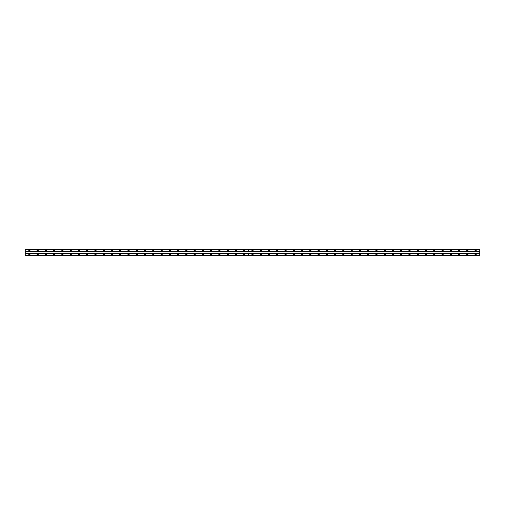 <?xml version="1.0" encoding="UTF-8"?>
<svg xmlns="http://www.w3.org/2000/svg" width="505" height="505" viewBox="0 0 505 505"><rect width="100%" height="100%" fill="white"/><g stroke="black" fill="none" stroke-linecap="round" stroke-linejoin="round"><path stroke-width="0.76" d="M37.648 253.699A0.619 0.619 0 0 0 37.023 254.318A0.619 0.619 0 0 0 37.648 254.937A0.619 0.619 0 0 0 38.266 254.318A0.619 0.619 0 0 0 37.648 253.699M45.911 253.699A0.619 0.619 0 0 0 45.292 254.318A0.619 0.619 0 0 0 45.911 254.937A0.619 0.619 0 0 0 46.529 254.318A0.619 0.619 0 0 0 45.911 253.699M54.174 253.699A0.619 0.619 0 0 0 53.555 254.318A0.619 0.619 0 0 0 54.174 254.937A0.619 0.619 0 0 0 54.792 254.318A0.619 0.619 0 0 0 54.174 253.699M62.437 253.699A0.619 0.619 0 0 0 61.818 254.318A0.619 0.619 0 0 0 62.437 254.937A0.619 0.619 0 0 0 63.056 254.318A0.619 0.619 0 0 0 62.437 253.699M70.7 253.699A0.619 0.619 0 0 0 70.081 254.318A0.619 0.619 0 0 0 70.7 254.937A0.619 0.619 0 0 0 71.319 254.318A0.619 0.619 0 0 0 70.7 253.699M78.963 253.699A0.619 0.619 0 0 0 78.344 254.318A0.619 0.619 0 0 0 78.963 254.937A0.619 0.619 0 0 0 79.582 254.318A0.619 0.619 0 0 0 78.963 253.699M87.226 253.699A0.619 0.619 0 0 0 86.607 254.318A0.619 0.619 0 0 0 87.226 254.937A0.619 0.619 0 0 0 87.845 254.318A0.619 0.619 0 0 0 87.226 253.699M95.489 253.699A0.619 0.619 0 0 0 94.871 254.318A0.619 0.619 0 0 0 95.489 254.937A0.619 0.619 0 0 0 96.108 254.318A0.619 0.619 0 0 0 95.489 253.699M103.752 253.699A0.619 0.619 0 0 0 103.134 254.318A0.619 0.619 0 0 0 103.752 254.937A0.619 0.619 0 0 0 104.377 254.318A0.619 0.619 0 0 0 103.752 253.699M112.015 253.699A0.619 0.619 0 0 0 111.397 254.318A0.619 0.619 0 0 0 112.015 254.937A0.619 0.619 0 0 0 112.64 254.318A0.619 0.619 0 0 0 112.015 253.699M120.285 253.699A0.619 0.619 0 0 0 119.66 254.318A0.619 0.619 0 0 0 120.285 254.937A0.619 0.619 0 0 0 120.903 254.318A0.619 0.619 0 0 0 120.285 253.699M128.548 253.699A0.619 0.619 0 0 0 127.923 254.318A0.619 0.619 0 0 0 128.548 254.937A0.619 0.619 0 0 0 129.166 254.318A0.619 0.619 0 0 0 128.548 253.699M136.811 253.699A0.619 0.619 0 0 0 136.192 254.318A0.619 0.619 0 0 0 136.811 254.937A0.619 0.619 0 0 0 137.429 254.318A0.619 0.619 0 0 0 136.811 253.699M145.074 253.699A0.619 0.619 0 0 0 144.455 254.318A0.619 0.619 0 0 0 145.074 254.937A0.619 0.619 0 0 0 145.692 254.318A0.619 0.619 0 0 0 145.074 253.699M153.337 253.699A0.619 0.619 0 0 0 152.718 254.318A0.619 0.619 0 0 0 153.337 254.937A0.619 0.619 0 0 0 153.956 254.318A0.619 0.619 0 0 0 153.337 253.699M161.6 253.699A0.619 0.619 0 0 0 160.981 254.318A0.619 0.619 0 0 0 161.6 254.937A0.619 0.619 0 0 0 162.219 254.318A0.619 0.619 0 0 0 161.6 253.699M169.863 253.699A0.619 0.619 0 0 0 169.244 254.318A0.619 0.619 0 0 0 169.863 254.937A0.619 0.619 0 0 0 170.482 254.318A0.619 0.619 0 0 0 169.863 253.699M178.126 253.699A0.619 0.619 0 0 0 177.507 254.318A0.619 0.619 0 0 0 178.126 254.937A0.619 0.619 0 0 0 178.745 254.318A0.619 0.619 0 0 0 178.126 253.699M186.389 253.699A0.619 0.619 0 0 0 185.771 254.318A0.619 0.619 0 0 0 186.389 254.937A0.619 0.619 0 0 0 187.008 254.318A0.619 0.619 0 0 0 186.389 253.699M194.652 253.699A0.619 0.619 0 0 0 194.034 254.318A0.619 0.619 0 0 0 194.652 254.937A0.619 0.619 0 0 0 195.277 254.318A0.619 0.619 0 0 0 194.652 253.699M202.915 253.699A0.619 0.619 0 0 0 202.297 254.318A0.619 0.619 0 0 0 202.915 254.937A0.619 0.619 0 0 0 203.54 254.318A0.619 0.619 0 0 0 202.915 253.699M211.185 253.699A0.619 0.619 0 0 0 210.56 254.318A0.619 0.619 0 0 0 211.185 254.937A0.619 0.619 0 0 0 211.803 254.318A0.619 0.619 0 0 0 211.185 253.699M219.448 253.699A0.619 0.619 0 0 0 218.823 254.318A0.619 0.619 0 0 0 219.448 254.937A0.619 0.619 0 0 0 220.066 254.318A0.619 0.619 0 0 0 219.448 253.699M227.711 253.699A0.619 0.619 0 0 0 227.092 254.318A0.619 0.619 0 0 0 227.711 254.937A0.619 0.619 0 0 0 228.329 254.318A0.619 0.619 0 0 0 227.711 253.699M235.974 253.699A0.619 0.619 0 0 0 235.355 254.318A0.619 0.619 0 0 0 235.974 254.937A0.619 0.619 0 0 0 236.593 254.318A0.619 0.619 0 0 0 235.974 253.699M244.237 253.699A0.619 0.619 0 0 0 243.618 254.318A0.619 0.619 0 0 0 244.237 254.937A0.619 0.619 0 0 0 244.856 254.318A0.619 0.619 0 0 0 244.237 253.699M29.385 253.699A0.619 0.619 0 0 0 28.76 254.318A0.619 0.619 0 0 0 29.385 254.937A0.619 0.619 0 0 0 30.003 254.318A0.619 0.619 0 0 0 29.385 253.699M37.648 250.063A0.619 0.619 0 0 0 37.023 250.682A0.619 0.619 0 0 0 37.648 251.301A0.619 0.619 0 0 0 38.266 250.682A0.619 0.619 0 0 0 37.648 250.063M45.911 250.063A0.619 0.619 0 0 0 45.292 250.682A0.619 0.619 0 0 0 45.911 251.301A0.619 0.619 0 0 0 46.529 250.682A0.619 0.619 0 0 0 45.911 250.063M54.174 250.063A0.619 0.619 0 0 0 53.555 250.682A0.619 0.619 0 0 0 54.174 251.301A0.619 0.619 0 0 0 54.792 250.682A0.619 0.619 0 0 0 54.174 250.063M62.437 250.063A0.619 0.619 0 0 0 61.818 250.682A0.619 0.619 0 0 0 62.437 251.301A0.619 0.619 0 0 0 63.056 250.682A0.619 0.619 0 0 0 62.437 250.063M70.7 250.063A0.619 0.619 0 0 0 70.081 250.682A0.619 0.619 0 0 0 70.7 251.301A0.619 0.619 0 0 0 71.319 250.682A0.619 0.619 0 0 0 70.7 250.063M78.963 250.063A0.619 0.619 0 0 0 78.344 250.682A0.619 0.619 0 0 0 78.963 251.301A0.619 0.619 0 0 0 79.582 250.682A0.619 0.619 0 0 0 78.963 250.063M87.226 250.063A0.619 0.619 0 0 0 86.607 250.682A0.619 0.619 0 0 0 87.226 251.301A0.619 0.619 0 0 0 87.845 250.682A0.619 0.619 0 0 0 87.226 250.063M95.489 250.063A0.619 0.619 0 0 0 94.871 250.682A0.619 0.619 0 0 0 95.489 251.301A0.619 0.619 0 0 0 96.108 250.682A0.619 0.619 0 0 0 95.489 250.063M103.752 250.063A0.619 0.619 0 0 0 103.134 250.682A0.619 0.619 0 0 0 103.752 251.301A0.619 0.619 0 0 0 104.377 250.682A0.619 0.619 0 0 0 103.752 250.063M112.015 250.063A0.619 0.619 0 0 0 111.397 250.682A0.619 0.619 0 0 0 112.015 251.301A0.619 0.619 0 0 0 112.64 250.682A0.619 0.619 0 0 0 112.015 250.063M120.285 250.063A0.619 0.619 0 0 0 119.66 250.682A0.619 0.619 0 0 0 120.285 251.301A0.619 0.619 0 0 0 120.903 250.682A0.619 0.619 0 0 0 120.285 250.063M128.548 250.063A0.619 0.619 0 0 0 127.923 250.682A0.619 0.619 0 0 0 128.548 251.301A0.619 0.619 0 0 0 129.166 250.682A0.619 0.619 0 0 0 128.548 250.063M136.811 250.063A0.619 0.619 0 0 0 136.192 250.682A0.619 0.619 0 0 0 136.811 251.301A0.619 0.619 0 0 0 137.429 250.682A0.619 0.619 0 0 0 136.811 250.063M145.074 250.063A0.619 0.619 0 0 0 144.455 250.682A0.619 0.619 0 0 0 145.074 251.301A0.619 0.619 0 0 0 145.692 250.682A0.619 0.619 0 0 0 145.074 250.063M153.337 250.063A0.619 0.619 0 0 0 152.718 250.682A0.619 0.619 0 0 0 153.337 251.301A0.619 0.619 0 0 0 153.956 250.682A0.619 0.619 0 0 0 153.337 250.063M161.6 250.063A0.619 0.619 0 0 0 160.981 250.682A0.619 0.619 0 0 0 161.6 251.301A0.619 0.619 0 0 0 162.219 250.682A0.619 0.619 0 0 0 161.6 250.063M169.863 250.063A0.619 0.619 0 0 0 169.244 250.682A0.619 0.619 0 0 0 169.863 251.301A0.619 0.619 0 0 0 170.482 250.682A0.619 0.619 0 0 0 169.863 250.063M178.126 250.063A0.619 0.619 0 0 0 177.507 250.682A0.619 0.619 0 0 0 178.126 251.301A0.619 0.619 0 0 0 178.745 250.682A0.619 0.619 0 0 0 178.126 250.063M186.389 250.063A0.619 0.619 0 0 0 185.771 250.682A0.619 0.619 0 0 0 186.389 251.301A0.619 0.619 0 0 0 187.008 250.682A0.619 0.619 0 0 0 186.389 250.063M194.652 250.063A0.619 0.619 0 0 0 194.034 250.682A0.619 0.619 0 0 0 194.652 251.301A0.619 0.619 0 0 0 195.277 250.682A0.619 0.619 0 0 0 194.652 250.063M202.915 250.063A0.619 0.619 0 0 0 202.297 250.682A0.619 0.619 0 0 0 202.915 251.301A0.619 0.619 0 0 0 203.54 250.682A0.619 0.619 0 0 0 202.915 250.063M211.185 250.063A0.619 0.619 0 0 0 210.56 250.682A0.619 0.619 0 0 0 211.185 251.301A0.619 0.619 0 0 0 211.803 250.682A0.619 0.619 0 0 0 211.185 250.063M219.448 250.063A0.619 0.619 0 0 0 218.823 250.682A0.619 0.619 0 0 0 219.448 251.301A0.619 0.619 0 0 0 220.066 250.682A0.619 0.619 0 0 0 219.448 250.063M227.711 250.063A0.619 0.619 0 0 0 227.092 250.682A0.619 0.619 0 0 0 227.711 251.301A0.619 0.619 0 0 0 228.329 250.682A0.619 0.619 0 0 0 227.711 250.063M235.974 250.063A0.619 0.619 0 0 0 235.355 250.682A0.619 0.619 0 0 0 235.974 251.301A0.619 0.619 0 0 0 236.593 250.682A0.619 0.619 0 0 0 235.974 250.063M244.237 250.063A0.619 0.619 0 0 0 243.618 250.682A0.619 0.619 0 0 0 244.237 251.301A0.619 0.619 0 0 0 244.856 250.682A0.619 0.619 0 0 0 244.237 250.063M29.385 250.063A0.619 0.619 0 0 0 28.76 250.682A0.619 0.619 0 0 0 29.385 251.301A0.619 0.619 0 0 0 30.003 250.682A0.619 0.619 0 0 0 29.385 250.063M37.648 251.054A0.372 0.372 0 0 1 37.275 250.682A0.372 0.372 0 0 1 37.648 250.31A0.372 0.372 0 0 1 38.02 250.682A0.372 0.372 0 0 1 37.648 251.054M45.911 251.054A0.372 0.372 0 0 1 45.538 250.682A0.372 0.372 0 0 1 45.911 250.31A0.372 0.372 0 0 1 46.283 250.682A0.372 0.372 0 0 1 45.911 251.054M54.174 251.054A0.372 0.372 0 0 1 53.801 250.682A0.372 0.372 0 0 1 54.174 250.31A0.372 0.372 0 0 1 54.546 250.682A0.372 0.372 0 0 1 54.174 251.054M62.437 251.054A0.372 0.372 0 0 1 62.064 250.682A0.372 0.372 0 0 1 62.437 250.31A0.372 0.372 0 0 1 62.809 250.682A0.372 0.372 0 0 1 62.437 251.054M70.7 251.054A0.372 0.372 0 0 1 70.328 250.682A0.372 0.372 0 0 1 70.7 250.31A0.372 0.372 0 0 1 71.072 250.682A0.372 0.372 0 0 1 70.7 251.054M78.963 251.054A0.372 0.372 0 0 1 78.591 250.682A0.372 0.372 0 0 1 78.963 250.31A0.372 0.372 0 0 1 79.335 250.682A0.372 0.372 0 0 1 78.963 251.054M87.226 251.054A0.372 0.372 0 0 1 86.854 250.682A0.372 0.372 0 0 1 87.226 250.31A0.372 0.372 0 0 1 87.599 250.682A0.372 0.372 0 0 1 87.226 251.054M95.489 251.054A0.372 0.372 0 0 1 95.117 250.682A0.372 0.372 0 0 1 95.489 250.31A0.372 0.372 0 0 1 95.862 250.682A0.372 0.372 0 0 1 95.489 251.054M103.752 251.054A0.372 0.372 0 0 1 103.38 250.682A0.372 0.372 0 0 1 103.752 250.31A0.372 0.372 0 0 1 104.125 250.682A0.372 0.372 0 0 1 103.752 251.054M112.015 251.054A0.372 0.372 0 0 1 111.649 250.682A0.372 0.372 0 0 1 112.015 250.31A0.372 0.372 0 0 1 112.388 250.682A0.372 0.372 0 0 1 112.015 251.054M120.285 251.054A0.372 0.372 0 0 1 119.912 250.682A0.372 0.372 0 0 1 120.285 250.31A0.372 0.372 0 0 1 120.651 250.682A0.372 0.372 0 0 1 120.285 251.054M128.548 251.054A0.372 0.372 0 0 1 128.175 250.682A0.372 0.372 0 0 1 128.548 250.31A0.372 0.372 0 0 1 128.92 250.682A0.372 0.372 0 0 1 128.548 251.054M136.811 251.054A0.372 0.372 0 0 1 136.438 250.682A0.372 0.372 0 0 1 136.811 250.31A0.372 0.372 0 0 1 137.183 250.682A0.372 0.372 0 0 1 136.811 251.054M145.074 251.054A0.372 0.372 0 0 1 144.701 250.682A0.372 0.372 0 0 1 145.074 250.31A0.372 0.372 0 0 1 145.446 250.682A0.372 0.372 0 0 1 145.074 251.054M153.337 251.054A0.372 0.372 0 0 1 152.964 250.682A0.372 0.372 0 0 1 153.337 250.31A0.372 0.372 0 0 1 153.709 250.682A0.372 0.372 0 0 1 153.337 251.054M161.6 251.054A0.372 0.372 0 0 1 161.228 250.682A0.372 0.372 0 0 1 161.6 250.31A0.372 0.372 0 0 1 161.972 250.682A0.372 0.372 0 0 1 161.6 251.054M169.863 251.054A0.372 0.372 0 0 1 169.491 250.682A0.372 0.372 0 0 1 169.863 250.31A0.372 0.372 0 0 1 170.236 250.682A0.372 0.372 0 0 1 169.863 251.054M178.126 251.054A0.372 0.372 0 0 1 177.754 250.682A0.372 0.372 0 0 1 178.126 250.31A0.372 0.372 0 0 1 178.499 250.682A0.372 0.372 0 0 1 178.126 251.054M186.389 251.054A0.372 0.372 0 0 1 186.017 250.682A0.372 0.372 0 0 1 186.389 250.31A0.372 0.372 0 0 1 186.762 250.682A0.372 0.372 0 0 1 186.389 251.054M194.652 251.054A0.372 0.372 0 0 1 194.28 250.682A0.372 0.372 0 0 1 194.652 250.31A0.372 0.372 0 0 1 195.025 250.682A0.372 0.372 0 0 1 194.652 251.054M202.915 251.054A0.372 0.372 0 0 1 202.549 250.682A0.372 0.372 0 0 1 202.915 250.31A0.372 0.372 0 0 1 203.288 250.682A0.372 0.372 0 0 1 202.915 251.054M211.185 251.054A0.372 0.372 0 0 1 210.812 250.682A0.372 0.372 0 0 1 211.185 250.31A0.372 0.372 0 0 1 211.551 250.682A0.372 0.372 0 0 1 211.185 251.054M219.448 251.054A0.372 0.372 0 0 1 219.075 250.682A0.372 0.372 0 0 1 219.448 250.31A0.372 0.372 0 0 1 219.82 250.682A0.372 0.372 0 0 1 219.448 251.054M227.711 251.054A0.372 0.372 0 0 1 227.338 250.682A0.372 0.372 0 0 1 227.711 250.31A0.372 0.372 0 0 1 228.083 250.682A0.372 0.372 0 0 1 227.711 251.054M235.974 251.054A0.372 0.372 0 0 1 235.601 250.682A0.372 0.372 0 0 1 235.974 250.31A0.372 0.372 0 0 1 236.346 250.682A0.372 0.372 0 0 1 235.974 251.054M244.237 251.054A0.372 0.372 0 0 1 243.864 250.682A0.372 0.372 0 0 1 244.237 250.31A0.372 0.372 0 0 1 244.609 250.682A0.372 0.372 0 0 1 244.237 251.054M29.385 251.054A0.372 0.372 0 0 1 29.012 250.682A0.372 0.372 0 0 1 29.385 250.31A0.372 0.372 0 0 1 29.751 250.682A0.372 0.372 0 0 1 29.385 251.054M37.648 254.69A0.372 0.372 0 0 1 37.275 254.318A0.372 0.372 0 0 1 37.648 253.946A0.372 0.372 0 0 1 38.02 254.318A0.372 0.372 0 0 1 37.648 254.69M45.911 254.69A0.372 0.372 0 0 1 45.538 254.318A0.372 0.372 0 0 1 45.911 253.946A0.372 0.372 0 0 1 46.283 254.318A0.372 0.372 0 0 1 45.911 254.69M54.174 254.69A0.372 0.372 0 0 1 53.801 254.318A0.372 0.372 0 0 1 54.174 253.946A0.372 0.372 0 0 1 54.546 254.318A0.372 0.372 0 0 1 54.174 254.69M62.437 254.69A0.372 0.372 0 0 1 62.064 254.318A0.372 0.372 0 0 1 62.437 253.946A0.372 0.372 0 0 1 62.809 254.318A0.372 0.372 0 0 1 62.437 254.69M70.7 254.69A0.372 0.372 0 0 1 70.328 254.318A0.372 0.372 0 0 1 70.7 253.946A0.372 0.372 0 0 1 71.072 254.318A0.372 0.372 0 0 1 70.7 254.69M78.963 254.69A0.372 0.372 0 0 1 78.591 254.318A0.372 0.372 0 0 1 78.963 253.946A0.372 0.372 0 0 1 79.335 254.318A0.372 0.372 0 0 1 78.963 254.69M87.226 254.69A0.372 0.372 0 0 1 86.854 254.318A0.372 0.372 0 0 1 87.226 253.946A0.372 0.372 0 0 1 87.599 254.318A0.372 0.372 0 0 1 87.226 254.69M95.489 254.69A0.372 0.372 0 0 1 95.117 254.318A0.372 0.372 0 0 1 95.489 253.946A0.372 0.372 0 0 1 95.862 254.318A0.372 0.372 0 0 1 95.489 254.69M103.752 254.69A0.372 0.372 0 0 1 103.38 254.318A0.372 0.372 0 0 1 103.752 253.946A0.372 0.372 0 0 1 104.125 254.318A0.372 0.372 0 0 1 103.752 254.69M112.015 254.69A0.372 0.372 0 0 1 111.649 254.318A0.372 0.372 0 0 1 112.015 253.946A0.372 0.372 0 0 1 112.388 254.318A0.372 0.372 0 0 1 112.015 254.69M120.285 254.69A0.372 0.372 0 0 1 119.912 254.318A0.372 0.372 0 0 1 120.285 253.946A0.372 0.372 0 0 1 120.651 254.318A0.372 0.372 0 0 1 120.285 254.69M128.548 254.69A0.372 0.372 0 0 1 128.175 254.318A0.372 0.372 0 0 1 128.548 253.946A0.372 0.372 0 0 1 128.92 254.318A0.372 0.372 0 0 1 128.548 254.69M136.811 254.69A0.372 0.372 0 0 1 136.438 254.318A0.372 0.372 0 0 1 136.811 253.946A0.372 0.372 0 0 1 137.183 254.318A0.372 0.372 0 0 1 136.811 254.69M145.074 254.69A0.372 0.372 0 0 1 144.701 254.318A0.372 0.372 0 0 1 145.074 253.946A0.372 0.372 0 0 1 145.446 254.318A0.372 0.372 0 0 1 145.074 254.69M153.337 254.69A0.372 0.372 0 0 1 152.964 254.318A0.372 0.372 0 0 1 153.337 253.946A0.372 0.372 0 0 1 153.709 254.318A0.372 0.372 0 0 1 153.337 254.69M161.6 254.69A0.372 0.372 0 0 1 161.228 254.318A0.372 0.372 0 0 1 161.6 253.946A0.372 0.372 0 0 1 161.972 254.318A0.372 0.372 0 0 1 161.6 254.69M169.863 254.69A0.372 0.372 0 0 1 169.491 254.318A0.372 0.372 0 0 1 169.863 253.946A0.372 0.372 0 0 1 170.236 254.318A0.372 0.372 0 0 1 169.863 254.69M178.126 254.69A0.372 0.372 0 0 1 177.754 254.318A0.372 0.372 0 0 1 178.126 253.946A0.372 0.372 0 0 1 178.499 254.318A0.372 0.372 0 0 1 178.126 254.69M186.389 254.69A0.372 0.372 0 0 1 186.017 254.318A0.372 0.372 0 0 1 186.389 253.946A0.372 0.372 0 0 1 186.762 254.318A0.372 0.372 0 0 1 186.389 254.69M194.652 254.69A0.372 0.372 0 0 1 194.28 254.318A0.372 0.372 0 0 1 194.652 253.946A0.372 0.372 0 0 1 195.025 254.318A0.372 0.372 0 0 1 194.652 254.69M202.915 254.69A0.372 0.372 0 0 1 202.549 254.318A0.372 0.372 0 0 1 202.915 253.946A0.372 0.372 0 0 1 203.288 254.318A0.372 0.372 0 0 1 202.915 254.69M211.185 254.69A0.372 0.372 0 0 1 210.812 254.318A0.372 0.372 0 0 1 211.185 253.946A0.372 0.372 0 0 1 211.551 254.318A0.372 0.372 0 0 1 211.185 254.69M219.448 254.69A0.372 0.372 0 0 1 219.075 254.318A0.372 0.372 0 0 1 219.448 253.946A0.372 0.372 0 0 1 219.82 254.318A0.372 0.372 0 0 1 219.448 254.69M227.711 254.69A0.372 0.372 0 0 1 227.338 254.318A0.372 0.372 0 0 1 227.711 253.946A0.372 0.372 0 0 1 228.083 254.318A0.372 0.372 0 0 1 227.711 254.69M235.974 254.69A0.372 0.372 0 0 1 235.601 254.318A0.372 0.372 0 0 1 235.974 253.946A0.372 0.372 0 0 1 236.346 254.318A0.372 0.372 0 0 1 235.974 254.69M244.237 254.69A0.372 0.372 0 0 1 243.864 254.318A0.372 0.372 0 0 1 244.237 253.946A0.372 0.372 0 0 1 244.609 254.318A0.372 0.372 0 0 1 244.237 254.69M29.385 254.69A0.372 0.372 0 0 1 29.012 254.318A0.372 0.372 0 0 1 29.385 253.946A0.372 0.372 0 0 1 29.751 254.318A0.372 0.372 0 0 1 29.385 254.69M252.5 251.054A0.372 0.372 0 0 1 252.128 250.682A0.372 0.372 0 0 1 252.5 250.31A0.372 0.372 0 0 1 252.872 250.682A0.372 0.372 0 0 1 252.5 251.054M260.763 251.054A0.372 0.372 0 0 1 260.391 250.682A0.372 0.372 0 0 1 260.763 250.31A0.372 0.372 0 0 1 261.135 250.682A0.372 0.372 0 0 1 260.763 251.054M269.026 251.054A0.372 0.372 0 0 1 268.654 250.682A0.372 0.372 0 0 1 269.026 250.31A0.372 0.372 0 0 1 269.399 250.682A0.372 0.372 0 0 1 269.026 251.054M277.289 251.054A0.372 0.372 0 0 1 276.917 250.682A0.372 0.372 0 0 1 277.289 250.31A0.372 0.372 0 0 1 277.662 250.682A0.372 0.372 0 0 1 277.289 251.054M285.552 251.054A0.372 0.372 0 0 1 285.18 250.682A0.372 0.372 0 0 1 285.552 250.31A0.372 0.372 0 0 1 285.925 250.682A0.372 0.372 0 0 1 285.552 251.054M293.815 251.054A0.372 0.372 0 0 1 293.449 250.682A0.372 0.372 0 0 1 293.815 250.31A0.372 0.372 0 0 1 294.188 250.682A0.372 0.372 0 0 1 293.815 251.054M302.085 251.054A0.372 0.372 0 0 1 301.712 250.682A0.372 0.372 0 0 1 302.085 250.31A0.372 0.372 0 0 1 302.451 250.682A0.372 0.372 0 0 1 302.085 251.054M310.348 251.054A0.372 0.372 0 0 1 309.975 250.682A0.372 0.372 0 0 1 310.348 250.31A0.372 0.372 0 0 1 310.72 250.682A0.372 0.372 0 0 1 310.348 251.054M318.611 251.054A0.372 0.372 0 0 1 318.238 250.682A0.372 0.372 0 0 1 318.611 250.31A0.372 0.372 0 0 1 318.983 250.682A0.372 0.372 0 0 1 318.611 251.054M326.874 251.054A0.372 0.372 0 0 1 326.501 250.682A0.372 0.372 0 0 1 326.874 250.31A0.372 0.372 0 0 1 327.246 250.682A0.372 0.372 0 0 1 326.874 251.054M335.137 251.054A0.372 0.372 0 0 1 334.764 250.682A0.372 0.372 0 0 1 335.137 250.31A0.372 0.372 0 0 1 335.509 250.682A0.372 0.372 0 0 1 335.137 251.054M343.4 251.054A0.372 0.372 0 0 1 343.028 250.682A0.372 0.372 0 0 1 343.4 250.31A0.372 0.372 0 0 1 343.772 250.682A0.372 0.372 0 0 1 343.4 251.054M351.663 251.054A0.372 0.372 0 0 1 351.291 250.682A0.372 0.372 0 0 1 351.663 250.31A0.372 0.372 0 0 1 352.035 250.682A0.372 0.372 0 0 1 351.663 251.054M359.926 251.054A0.372 0.372 0 0 1 359.554 250.682A0.372 0.372 0 0 1 359.926 250.31A0.372 0.372 0 0 1 360.299 250.682A0.372 0.372 0 0 1 359.926 251.054M368.189 251.054A0.372 0.372 0 0 1 367.817 250.682A0.372 0.372 0 0 1 368.189 250.31A0.372 0.372 0 0 1 368.562 250.682A0.372 0.372 0 0 1 368.189 251.054M376.452 251.054A0.372 0.372 0 0 1 376.08 250.682A0.372 0.372 0 0 1 376.452 250.31A0.372 0.372 0 0 1 376.825 250.682A0.372 0.372 0 0 1 376.452 251.054M384.715 251.054A0.372 0.372 0 0 1 384.349 250.682A0.372 0.372 0 0 1 384.715 250.31A0.372 0.372 0 0 1 385.088 250.682A0.372 0.372 0 0 1 384.715 251.054M392.985 251.054A0.372 0.372 0 0 1 392.612 250.682A0.372 0.372 0 0 1 392.985 250.31A0.372 0.372 0 0 1 393.351 250.682A0.372 0.372 0 0 1 392.985 251.054M401.248 251.054A0.372 0.372 0 0 1 400.875 250.682A0.372 0.372 0 0 1 401.248 250.31A0.372 0.372 0 0 1 401.62 250.682A0.372 0.372 0 0 1 401.248 251.054M409.511 251.054A0.372 0.372 0 0 1 409.138 250.682A0.372 0.372 0 0 1 409.511 250.31A0.372 0.372 0 0 1 409.883 250.682A0.372 0.372 0 0 1 409.511 251.054M417.774 251.054A0.372 0.372 0 0 1 417.401 250.682A0.372 0.372 0 0 1 417.774 250.31A0.372 0.372 0 0 1 418.146 250.682A0.372 0.372 0 0 1 417.774 251.054M426.037 251.054A0.372 0.372 0 0 1 425.665 250.682A0.372 0.372 0 0 1 426.037 250.31A0.372 0.372 0 0 1 426.409 250.682A0.372 0.372 0 0 1 426.037 251.054M434.3 251.054A0.372 0.372 0 0 1 433.928 250.682A0.372 0.372 0 0 1 434.3 250.31A0.372 0.372 0 0 1 434.672 250.682A0.372 0.372 0 0 1 434.3 251.054M442.563 251.054A0.372 0.372 0 0 1 442.191 250.682A0.372 0.372 0 0 1 442.563 250.31A0.372 0.372 0 0 1 442.935 250.682A0.372 0.372 0 0 1 442.563 251.054M450.826 251.054A0.372 0.372 0 0 1 450.454 250.682A0.372 0.372 0 0 1 450.826 250.31A0.372 0.372 0 0 1 451.199 250.682A0.372 0.372 0 0 1 450.826 251.054M459.089 251.054A0.372 0.372 0 0 1 458.717 250.682A0.372 0.372 0 0 1 459.089 250.31A0.372 0.372 0 0 1 459.462 250.682A0.372 0.372 0 0 1 459.089 251.054M467.352 251.054A0.372 0.372 0 0 1 466.98 250.682A0.372 0.372 0 0 1 467.352 250.31A0.372 0.372 0 0 1 467.725 250.682A0.372 0.372 0 0 1 467.352 251.054M475.615 251.054A0.372 0.372 0 0 1 475.249 250.682A0.372 0.372 0 0 1 475.615 250.31A0.372 0.372 0 0 1 475.988 250.682A0.372 0.372 0 0 1 475.615 251.054M252.5 253.699A0.619 0.619 0 0 0 251.881 254.318A0.619 0.619 0 0 0 252.5 254.937A0.619 0.619 0 0 0 253.119 254.318A0.619 0.619 0 0 0 252.5 253.699M260.763 253.699A0.619 0.619 0 0 0 260.144 254.318A0.619 0.619 0 0 0 260.763 254.937A0.619 0.619 0 0 0 261.382 254.318A0.619 0.619 0 0 0 260.763 253.699M269.026 253.699A0.619 0.619 0 0 0 268.407 254.318A0.619 0.619 0 0 0 269.026 254.937A0.619 0.619 0 0 0 269.645 254.318A0.619 0.619 0 0 0 269.026 253.699M277.289 253.699A0.619 0.619 0 0 0 276.671 254.318A0.619 0.619 0 0 0 277.289 254.937A0.619 0.619 0 0 0 277.908 254.318A0.619 0.619 0 0 0 277.289 253.699M285.552 253.699A0.619 0.619 0 0 0 284.934 254.318A0.619 0.619 0 0 0 285.552 254.937A0.619 0.619 0 0 0 286.177 254.318A0.619 0.619 0 0 0 285.552 253.699M293.815 253.699A0.619 0.619 0 0 0 293.197 254.318A0.619 0.619 0 0 0 293.815 254.937A0.619 0.619 0 0 0 294.44 254.318A0.619 0.619 0 0 0 293.815 253.699M302.085 253.699A0.619 0.619 0 0 0 301.46 254.318A0.619 0.619 0 0 0 302.085 254.937A0.619 0.619 0 0 0 302.703 254.318A0.619 0.619 0 0 0 302.085 253.699M310.348 253.699A0.619 0.619 0 0 0 309.723 254.318A0.619 0.619 0 0 0 310.348 254.937A0.619 0.619 0 0 0 310.966 254.318A0.619 0.619 0 0 0 310.348 253.699M318.611 253.699A0.619 0.619 0 0 0 317.992 254.318A0.619 0.619 0 0 0 318.611 254.937A0.619 0.619 0 0 0 319.229 254.318A0.619 0.619 0 0 0 318.611 253.699M326.874 253.699A0.619 0.619 0 0 0 326.255 254.318A0.619 0.619 0 0 0 326.874 254.937A0.619 0.619 0 0 0 327.492 254.318A0.619 0.619 0 0 0 326.874 253.699M335.137 253.699A0.619 0.619 0 0 0 334.518 254.318A0.619 0.619 0 0 0 335.137 254.937A0.619 0.619 0 0 0 335.756 254.318A0.619 0.619 0 0 0 335.137 253.699M343.4 253.699A0.619 0.619 0 0 0 342.781 254.318A0.619 0.619 0 0 0 343.4 254.937A0.619 0.619 0 0 0 344.019 254.318A0.619 0.619 0 0 0 343.4 253.699M351.663 253.699A0.619 0.619 0 0 0 351.044 254.318A0.619 0.619 0 0 0 351.663 254.937A0.619 0.619 0 0 0 352.282 254.318A0.619 0.619 0 0 0 351.663 253.699M359.926 253.699A0.619 0.619 0 0 0 359.308 254.318A0.619 0.619 0 0 0 359.926 254.937A0.619 0.619 0 0 0 360.545 254.318A0.619 0.619 0 0 0 359.926 253.699M368.189 253.699A0.619 0.619 0 0 0 367.571 254.318A0.619 0.619 0 0 0 368.189 254.937A0.619 0.619 0 0 0 368.808 254.318A0.619 0.619 0 0 0 368.189 253.699M376.452 253.699A0.619 0.619 0 0 0 375.834 254.318A0.619 0.619 0 0 0 376.452 254.937A0.619 0.619 0 0 0 377.077 254.318A0.619 0.619 0 0 0 376.452 253.699M384.715 253.699A0.619 0.619 0 0 0 384.097 254.318A0.619 0.619 0 0 0 384.715 254.937A0.619 0.619 0 0 0 385.34 254.318A0.619 0.619 0 0 0 384.715 253.699M392.985 253.699A0.619 0.619 0 0 0 392.36 254.318A0.619 0.619 0 0 0 392.985 254.937A0.619 0.619 0 0 0 393.603 254.318A0.619 0.619 0 0 0 392.985 253.699M401.248 253.699A0.619 0.619 0 0 0 400.623 254.318A0.619 0.619 0 0 0 401.248 254.937A0.619 0.619 0 0 0 401.866 254.318A0.619 0.619 0 0 0 401.248 253.699M409.511 253.699A0.619 0.619 0 0 0 408.892 254.318A0.619 0.619 0 0 0 409.511 254.937A0.619 0.619 0 0 0 410.129 254.318A0.619 0.619 0 0 0 409.511 253.699M417.774 253.699A0.619 0.619 0 0 0 417.155 254.318A0.619 0.619 0 0 0 417.774 254.937A0.619 0.619 0 0 0 418.392 254.318A0.619 0.619 0 0 0 417.774 253.699M426.037 253.699A0.619 0.619 0 0 0 425.418 254.318A0.619 0.619 0 0 0 426.037 254.937A0.619 0.619 0 0 0 426.656 254.318A0.619 0.619 0 0 0 426.037 253.699M434.3 253.699A0.619 0.619 0 0 0 433.681 254.318A0.619 0.619 0 0 0 434.3 254.937A0.619 0.619 0 0 0 434.919 254.318A0.619 0.619 0 0 0 434.3 253.699M442.563 253.699A0.619 0.619 0 0 0 441.944 254.318A0.619 0.619 0 0 0 442.563 254.937A0.619 0.619 0 0 0 443.182 254.318A0.619 0.619 0 0 0 442.563 253.699M450.826 253.699A0.619 0.619 0 0 0 450.208 254.318A0.619 0.619 0 0 0 450.826 254.937A0.619 0.619 0 0 0 451.445 254.318A0.619 0.619 0 0 0 450.826 253.699M459.089 253.699A0.619 0.619 0 0 0 458.471 254.318A0.619 0.619 0 0 0 459.089 254.937A0.619 0.619 0 0 0 459.708 254.318A0.619 0.619 0 0 0 459.089 253.699M467.352 253.699A0.619 0.619 0 0 0 466.734 254.318A0.619 0.619 0 0 0 467.352 254.937A0.619 0.619 0 0 0 467.977 254.318A0.619 0.619 0 0 0 467.352 253.699M475.615 253.699A0.619 0.619 0 0 0 474.997 254.318A0.619 0.619 0 0 0 475.615 254.937A0.619 0.619 0 0 0 476.24 254.318A0.619 0.619 0 0 0 475.615 253.699M252.5 250.063A0.619 0.619 0 0 0 251.881 250.682A0.619 0.619 0 0 0 252.5 251.301A0.619 0.619 0 0 0 253.119 250.682A0.619 0.619 0 0 0 252.5 250.063M260.763 250.063A0.619 0.619 0 0 0 260.144 250.682A0.619 0.619 0 0 0 260.763 251.301A0.619 0.619 0 0 0 261.382 250.682A0.619 0.619 0 0 0 260.763 250.063M269.026 250.063A0.619 0.619 0 0 0 268.407 250.682A0.619 0.619 0 0 0 269.026 251.301A0.619 0.619 0 0 0 269.645 250.682A0.619 0.619 0 0 0 269.026 250.063M277.289 250.063A0.619 0.619 0 0 0 276.671 250.682A0.619 0.619 0 0 0 277.289 251.301A0.619 0.619 0 0 0 277.908 250.682A0.619 0.619 0 0 0 277.289 250.063M285.552 250.063A0.619 0.619 0 0 0 284.934 250.682A0.619 0.619 0 0 0 285.552 251.301A0.619 0.619 0 0 0 286.177 250.682A0.619 0.619 0 0 0 285.552 250.063M293.815 250.063A0.619 0.619 0 0 0 293.197 250.682A0.619 0.619 0 0 0 293.815 251.301A0.619 0.619 0 0 0 294.44 250.682A0.619 0.619 0 0 0 293.815 250.063M302.085 250.063A0.619 0.619 0 0 0 301.46 250.682A0.619 0.619 0 0 0 302.085 251.301A0.619 0.619 0 0 0 302.703 250.682A0.619 0.619 0 0 0 302.085 250.063M310.348 250.063A0.619 0.619 0 0 0 309.723 250.682A0.619 0.619 0 0 0 310.348 251.301A0.619 0.619 0 0 0 310.966 250.682A0.619 0.619 0 0 0 310.348 250.063M318.611 250.063A0.619 0.619 0 0 0 317.992 250.682A0.619 0.619 0 0 0 318.611 251.301A0.619 0.619 0 0 0 319.229 250.682A0.619 0.619 0 0 0 318.611 250.063M326.874 250.063A0.619 0.619 0 0 0 326.255 250.682A0.619 0.619 0 0 0 326.874 251.301A0.619 0.619 0 0 0 327.492 250.682A0.619 0.619 0 0 0 326.874 250.063M335.137 250.063A0.619 0.619 0 0 0 334.518 250.682A0.619 0.619 0 0 0 335.137 251.301A0.619 0.619 0 0 0 335.756 250.682A0.619 0.619 0 0 0 335.137 250.063M343.4 250.063A0.619 0.619 0 0 0 342.781 250.682A0.619 0.619 0 0 0 343.4 251.301A0.619 0.619 0 0 0 344.019 250.682A0.619 0.619 0 0 0 343.4 250.063M351.663 250.063A0.619 0.619 0 0 0 351.044 250.682A0.619 0.619 0 0 0 351.663 251.301A0.619 0.619 0 0 0 352.282 250.682A0.619 0.619 0 0 0 351.663 250.063M359.926 250.063A0.619 0.619 0 0 0 359.308 250.682A0.619 0.619 0 0 0 359.926 251.301A0.619 0.619 0 0 0 360.545 250.682A0.619 0.619 0 0 0 359.926 250.063M368.189 250.063A0.619 0.619 0 0 0 367.571 250.682A0.619 0.619 0 0 0 368.189 251.301A0.619 0.619 0 0 0 368.808 250.682A0.619 0.619 0 0 0 368.189 250.063M376.452 250.063A0.619 0.619 0 0 0 375.834 250.682A0.619 0.619 0 0 0 376.452 251.301A0.619 0.619 0 0 0 377.077 250.682A0.619 0.619 0 0 0 376.452 250.063M384.715 250.063A0.619 0.619 0 0 0 384.097 250.682A0.619 0.619 0 0 0 384.715 251.301A0.619 0.619 0 0 0 385.34 250.682A0.619 0.619 0 0 0 384.715 250.063M392.985 250.063A0.619 0.619 0 0 0 392.36 250.682A0.619 0.619 0 0 0 392.985 251.301A0.619 0.619 0 0 0 393.603 250.682A0.619 0.619 0 0 0 392.985 250.063M401.248 250.063A0.619 0.619 0 0 0 400.623 250.682A0.619 0.619 0 0 0 401.248 251.301A0.619 0.619 0 0 0 401.866 250.682A0.619 0.619 0 0 0 401.248 250.063M409.511 250.063A0.619 0.619 0 0 0 408.892 250.682A0.619 0.619 0 0 0 409.511 251.301A0.619 0.619 0 0 0 410.129 250.682A0.619 0.619 0 0 0 409.511 250.063M417.774 250.063A0.619 0.619 0 0 0 417.155 250.682A0.619 0.619 0 0 0 417.774 251.301A0.619 0.619 0 0 0 418.392 250.682A0.619 0.619 0 0 0 417.774 250.063M426.037 250.063A0.619 0.619 0 0 0 425.418 250.682A0.619 0.619 0 0 0 426.037 251.301A0.619 0.619 0 0 0 426.656 250.682A0.619 0.619 0 0 0 426.037 250.063M434.3 250.063A0.619 0.619 0 0 0 433.681 250.682A0.619 0.619 0 0 0 434.3 251.301A0.619 0.619 0 0 0 434.919 250.682A0.619 0.619 0 0 0 434.3 250.063M442.563 250.063A0.619 0.619 0 0 0 441.944 250.682A0.619 0.619 0 0 0 442.563 251.301A0.619 0.619 0 0 0 443.182 250.682A0.619 0.619 0 0 0 442.563 250.063M450.826 250.063A0.619 0.619 0 0 0 450.208 250.682A0.619 0.619 0 0 0 450.826 251.301A0.619 0.619 0 0 0 451.445 250.682A0.619 0.619 0 0 0 450.826 250.063M459.089 250.063A0.619 0.619 0 0 0 458.471 250.682A0.619 0.619 0 0 0 459.089 251.301A0.619 0.619 0 0 0 459.708 250.682A0.619 0.619 0 0 0 459.089 250.063M467.352 250.063A0.619 0.619 0 0 0 466.734 250.682A0.619 0.619 0 0 0 467.352 251.301A0.619 0.619 0 0 0 467.977 250.682A0.619 0.619 0 0 0 467.352 250.063M475.615 250.063A0.619 0.619 0 0 0 474.997 250.682A0.619 0.619 0 0 0 475.615 251.301A0.619 0.619 0 0 0 476.24 250.682A0.619 0.619 0 0 0 475.615 250.063M252.5 254.69A0.372 0.372 0 0 1 252.128 254.318A0.372 0.372 0 0 1 252.5 253.946A0.372 0.372 0 0 1 252.872 254.318A0.372 0.372 0 0 1 252.5 254.69M260.763 254.69A0.372 0.372 0 0 1 260.391 254.318A0.372 0.372 0 0 1 260.763 253.946A0.372 0.372 0 0 1 261.135 254.318A0.372 0.372 0 0 1 260.763 254.69M269.026 254.69A0.372 0.372 0 0 1 268.654 254.318A0.372 0.372 0 0 1 269.026 253.946A0.372 0.372 0 0 1 269.399 254.318A0.372 0.372 0 0 1 269.026 254.69M277.289 254.69A0.372 0.372 0 0 1 276.917 254.318A0.372 0.372 0 0 1 277.289 253.946A0.372 0.372 0 0 1 277.662 254.318A0.372 0.372 0 0 1 277.289 254.69M285.552 254.69A0.372 0.372 0 0 1 285.18 254.318A0.372 0.372 0 0 1 285.552 253.946A0.372 0.372 0 0 1 285.925 254.318A0.372 0.372 0 0 1 285.552 254.69M293.815 254.69A0.372 0.372 0 0 1 293.449 254.318A0.372 0.372 0 0 1 293.815 253.946A0.372 0.372 0 0 1 294.188 254.318A0.372 0.372 0 0 1 293.815 254.69M302.085 254.69A0.372 0.372 0 0 1 301.712 254.318A0.372 0.372 0 0 1 302.085 253.946A0.372 0.372 0 0 1 302.451 254.318A0.372 0.372 0 0 1 302.085 254.69M310.348 254.69A0.372 0.372 0 0 1 309.975 254.318A0.372 0.372 0 0 1 310.348 253.946A0.372 0.372 0 0 1 310.72 254.318A0.372 0.372 0 0 1 310.348 254.69M318.611 254.69A0.372 0.372 0 0 1 318.238 254.318A0.372 0.372 0 0 1 318.611 253.946A0.372 0.372 0 0 1 318.983 254.318A0.372 0.372 0 0 1 318.611 254.69M326.874 254.69A0.372 0.372 0 0 1 326.501 254.318A0.372 0.372 0 0 1 326.874 253.946A0.372 0.372 0 0 1 327.246 254.318A0.372 0.372 0 0 1 326.874 254.69M335.137 254.69A0.372 0.372 0 0 1 334.764 254.318A0.372 0.372 0 0 1 335.137 253.946A0.372 0.372 0 0 1 335.509 254.318A0.372 0.372 0 0 1 335.137 254.69M343.4 254.69A0.372 0.372 0 0 1 343.028 254.318A0.372 0.372 0 0 1 343.4 253.946A0.372 0.372 0 0 1 343.772 254.318A0.372 0.372 0 0 1 343.4 254.69M351.663 254.69A0.372 0.372 0 0 1 351.291 254.318A0.372 0.372 0 0 1 351.663 253.946A0.372 0.372 0 0 1 352.035 254.318A0.372 0.372 0 0 1 351.663 254.69M359.926 254.69A0.372 0.372 0 0 1 359.554 254.318A0.372 0.372 0 0 1 359.926 253.946A0.372 0.372 0 0 1 360.299 254.318A0.372 0.372 0 0 1 359.926 254.69M368.189 254.69A0.372 0.372 0 0 1 367.817 254.318A0.372 0.372 0 0 1 368.189 253.946A0.372 0.372 0 0 1 368.562 254.318A0.372 0.372 0 0 1 368.189 254.69M376.452 254.69A0.372 0.372 0 0 1 376.08 254.318A0.372 0.372 0 0 1 376.452 253.946A0.372 0.372 0 0 1 376.825 254.318A0.372 0.372 0 0 1 376.452 254.69M384.715 254.69A0.372 0.372 0 0 1 384.349 254.318A0.372 0.372 0 0 1 384.715 253.946A0.372 0.372 0 0 1 385.088 254.318A0.372 0.372 0 0 1 384.715 254.69M392.985 254.69A0.372 0.372 0 0 1 392.612 254.318A0.372 0.372 0 0 1 392.985 253.946A0.372 0.372 0 0 1 393.351 254.318A0.372 0.372 0 0 1 392.985 254.69M401.248 254.69A0.372 0.372 0 0 1 400.875 254.318A0.372 0.372 0 0 1 401.248 253.946A0.372 0.372 0 0 1 401.62 254.318A0.372 0.372 0 0 1 401.248 254.69M409.511 254.69A0.372 0.372 0 0 1 409.138 254.318A0.372 0.372 0 0 1 409.511 253.946A0.372 0.372 0 0 1 409.883 254.318A0.372 0.372 0 0 1 409.511 254.69M417.774 254.69A0.372 0.372 0 0 1 417.401 254.318A0.372 0.372 0 0 1 417.774 253.946A0.372 0.372 0 0 1 418.146 254.318A0.372 0.372 0 0 1 417.774 254.69M426.037 254.69A0.372 0.372 0 0 1 425.665 254.318A0.372 0.372 0 0 1 426.037 253.946A0.372 0.372 0 0 1 426.409 254.318A0.372 0.372 0 0 1 426.037 254.69M434.3 254.69A0.372 0.372 0 0 1 433.928 254.318A0.372 0.372 0 0 1 434.3 253.946A0.372 0.372 0 0 1 434.672 254.318A0.372 0.372 0 0 1 434.3 254.69M442.563 254.69A0.372 0.372 0 0 1 442.191 254.318A0.372 0.372 0 0 1 442.563 253.946A0.372 0.372 0 0 1 442.935 254.318A0.372 0.372 0 0 1 442.563 254.69M450.826 254.69A0.372 0.372 0 0 1 450.454 254.318A0.372 0.372 0 0 1 450.826 253.946A0.372 0.372 0 0 1 451.199 254.318A0.372 0.372 0 0 1 450.826 254.69M459.089 254.69A0.372 0.372 0 0 1 458.717 254.318A0.372 0.372 0 0 1 459.089 253.946A0.372 0.372 0 0 1 459.462 254.318A0.372 0.372 0 0 1 459.089 254.69M467.352 254.69A0.372 0.372 0 0 1 466.98 254.318A0.372 0.372 0 0 1 467.352 253.946A0.372 0.372 0 0 1 467.725 254.318A0.372 0.372 0 0 1 467.352 254.69M475.615 254.69A0.372 0.372 0 0 1 475.249 254.318A0.372 0.372 0 0 1 475.615 253.946A0.372 0.372 0 0 1 475.988 254.318A0.372 0.372 0 0 1 475.615 254.69M25.25 255.555L25.25 249.445L479.75 249.445L479.75 255.555L25.25 255.555M25.25 253.409L248.353 253.409L248.353 255.29L25.25 255.29M479.75 253.327L25.25 253.327M25.25 251.673L479.75 251.673M25.25 249.71L248.353 249.71L248.353 251.591L25.25 251.591M479.75 255.29L248.384 255.29L248.384 253.409L479.75 253.409M479.75 251.591L248.384 251.591L248.384 249.71L479.75 249.71M248.353 255.29L248.353 253.409M479.75 255.334L25.25 255.334M248.365 251.61L248.353 249.71M25.25 249.666L479.75 249.666M479.75 255.511L25.25 255.511M25.25 249.489L479.75 249.489"/></g></svg>
